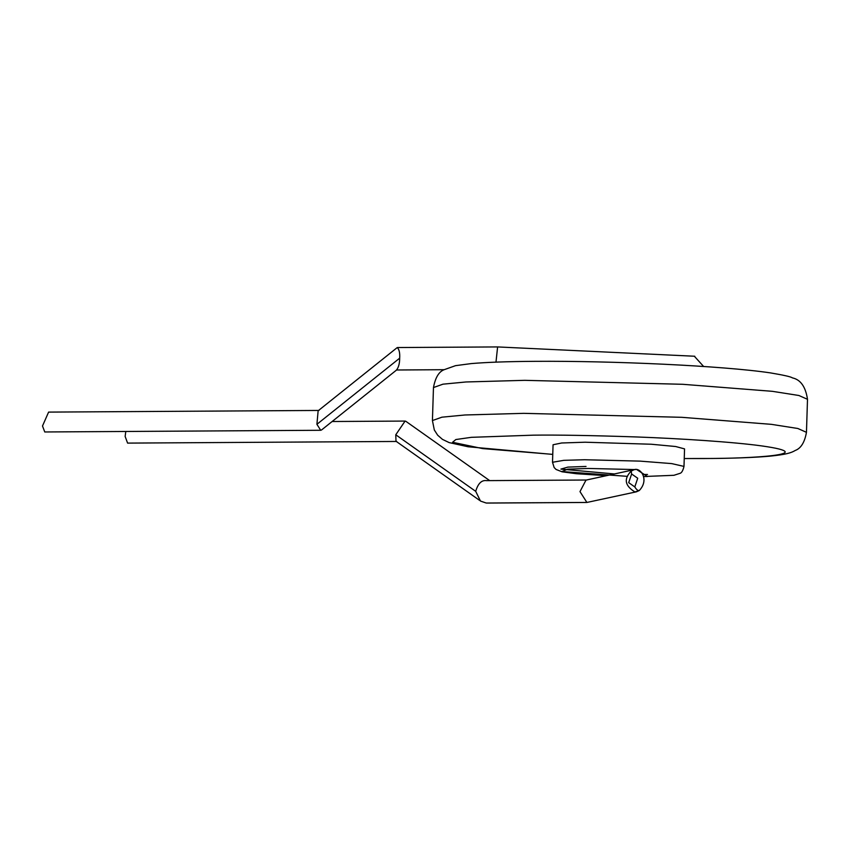 <?xml version="1.0" encoding="UTF-8"?>
<svg xmlns="http://www.w3.org/2000/svg" width="850" height="850" viewBox="0 0 850 850"><rect width="100%" height="100%" fill="white"/><g stroke="black" fill="none" stroke-linecap="round" stroke-linejoin="round"><path stroke-width="1.27" d="M552.511 462.272L553.063 444.752L561.669 442.988L585.151 442.212L651.334 444.242L675.676 446.526L684.548 448.885L683.995 466.406L671.659 463.601L640.124 461.125L584.609 459.744L563.943 460.317L552.511 462.272L554.147 467.532L556.081 469.466L562.031 471.793L576.321 473.716L606.401 475.692M433.468 387.558L442.988 384.168L465.991 381.969L524.758 380.332L682.699 384.296L772.395 391.329L798.883 395.494L807.5 399.309C805.619 386.75 800.572 379.61 792.37 377.878C791.138 376.816 783.806 375.147 770.408 372.884C722.489 365.744 611.724 360.772 535.086 361.335C508.034 361.505 486.763 362.259 471.251 363.587L455.536 365.659L444.189 369.686C438.908 371.631 435.328 377.591 433.468 387.558L432.427 420.559L441.947 417.18L464.961 414.981L523.717 413.344L681.668 417.308L771.364 424.341L797.852 428.496L806.459 432.321C804.674 442.308 800.955 448.343 795.303 450.436C791.286 452.806 786.664 454.453 769.611 456.195C754.046 457.587 732.456 458.362 704.841 458.533L684.239 458.543L704.076 458.479C749.371 458.692 823.097 454.58 761.929 445.942C733.55 441.979 680.276 438.558 636.459 436.953C591.579 435.444 557.271 434.849 533.534 435.158L471.368 437.325L455.855 439.535L452.551 442.287L482.63 448.587L552.766 454.368M396.886 347.841L318.134 410.784L316.912 424.309L399.681 358.169C399.989 352.888 399.192 349.361 397.279 347.597L396.684 348.001M316.912 424.309L320.705 430.281L321.598 429.93L396.961 369.707M396.44 369.941L396.578 369.931C398.629 367.317 399.659 363.396 399.681 358.169M319.026 410.444L48.599 412.101L42.5 425.999L44.763 431.97L320.705 430.281M495.986 362.132L497.611 346.949M703.63 366.488L694.344 356.235M631.614 473.992L637.713 478.242L634.801 486.912L628.702 482.662L631.614 473.992L631.21 471.081C623.592 478.837 624.846 485.796 634.939 491.948L639.242 490.546C649.623 479.825 640.581 467.16 634.164 469.668L635.651 469.529M639.072 490.631L636.427 491.81L586.893 502.456L486.774 503.072M586.893 502.456L579.987 491.608L585.99 480.112L634.164 469.668L631.21 471.081M486.774 503.041L487.433 503.019M486.912 480.675C481.78 479.772 478.04 483.331 475.703 491.342L480.484 501.064L486.211 503.03L586.532 502.446M479.623 500.395L395.994 441.235L395.771 434.775L405.089 421.069L405.822 421.292L489.685 480.611M125.789 431.481L125.141 436.443L127.596 443.105L396.727 441.458M636.873 469.668L647.466 476.521L643.503 476.531L673.912 475.299L679.979 473.354C681.647 472.929 682.975 470.613 683.995 466.406M627.459 476.361L561.85 471.538L567.821 469.147L588.529 468.456L634.854 469.561M647.53 474.481L642.674 474.491M614.423 473.949L560.915 469.104L567.917 467.107L586.043 466.448M634.801 486.912C636.576 489.812 638.106 490.971 639.391 490.397L639.242 490.546M475.703 491.342L395.771 434.775M806.459 432.321L807.5 399.309M432.427 420.559L434.318 429.983L437.676 435.2L442.436 439.354L449.14 442.595L468.127 446.771L552.755 454.41M397.428 347.544L497.547 346.928L694.779 356.246M396.61 369.994L444.178 369.697M486.349 480.632L586.883 480.016M332.127 421.515L405.089 421.069"/></g></svg>
